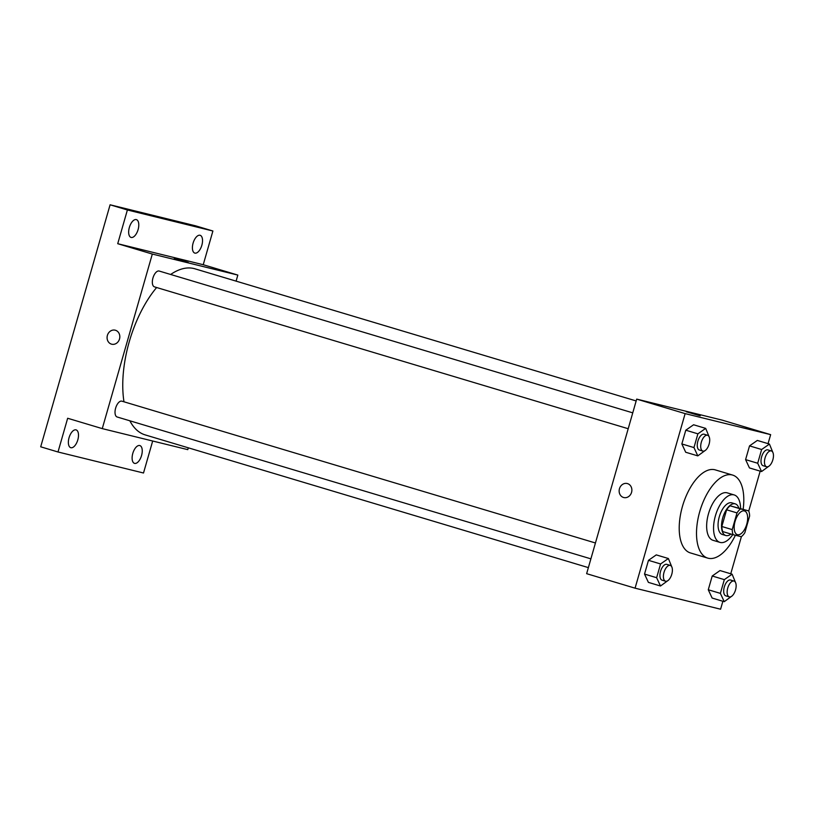 <?xml version="1.0" encoding="UTF-8"?>
<svg xmlns="http://www.w3.org/2000/svg" width="814" height="814" viewBox="0 0 814 814"><rect width="100%" height="100%" fill="white"/><g stroke="black" fill="none" stroke-linecap="round" stroke-linejoin="round"><path stroke-width="1.22" d="M737.504 534.706A12.383 6.003 -73.3 0 1 737.362 534.666A12.383 6.003 -73.3 0 1 735.174 521.082A12.383 6.003 -73.3 0 1 744.474 510.948A12.383 6.003 -73.3 0 1 746.703 524.379A12.383 6.003 -73.3 0 1 737.504 534.706M744.841 532.712L749.633 516.005A15.985 7.743 -73.3 0 0 748.707 510.917L740.526 508.903A15.985 7.743 -73.3 0 0 736.996 512.901L732.203 529.609A15.985 7.743 -73.3 0 0 733.129 534.696L741.31 536.711A15.985 7.743 -73.3 0 0 744.841 532.712M736.996 512.901L726.617 509.798L721.825 526.495L732.203 529.609M721.825 526.495A15.985 7.743 -73.3 0 0 722.751 531.583L733.129 534.696M726.617 509.798A15.985 7.743 -73.3 0 1 730.148 505.799L740.526 508.903M748.707 510.917L730.148 505.799M738.776 507.946A16.514 7.998 106.7 0 0 735.276 503.876A16.514 7.998 106.7 0 0 722.761 517.785A16.514 7.998 106.7 0 0 725.803 535.52A16.514 7.998 106.7 0 0 730.962 534.045M722.527 534.533A16.514 7.998 -73.3 0 1 722.344 534.483A16.514 7.998 -73.3 0 1 719.301 516.748A16.514 7.998 -73.3 0 1 731.817 502.849L735.276 503.876M740.587 508.485A24.766 11.996 106.7 0 0 734.187 494.932A24.766 11.996 106.7 0 0 715.414 515.791A24.766 11.996 106.7 0 0 719.973 542.389A24.766 11.996 106.7 0 0 732.773 534.584M734.187 494.932L727.268 492.867A24.766 11.996 106.7 0 0 708.495 513.726A24.766 11.996 106.7 0 0 713.054 540.313L719.973 542.389M743.162 509.259A43.346 20.991 106.7 0 0 732.59 475.071A43.346 20.991 106.7 0 0 699.755 511.568A43.346 20.991 106.7 0 0 707.722 558.109A43.346 20.991 106.7 0 0 735.398 535.256M707.722 558.109L690.425 552.93A43.346 20.991 -73.3 0 1 682.458 506.389A43.346 20.991 -73.3 0 1 715.292 469.882L732.59 475.071M709.36 437.372L705.697 428.388L693.589 424.766L685.785 430.199L681.847 443.945L685.703 452.248L697.812 455.881L705.707 450.111M773.107 453.052L769.444 444.068L757.335 440.435L749.531 445.879L745.593 459.625L749.45 467.928L761.558 471.55L769.454 465.781M768.06 443.65L770.644 434.645L685.134 413.614L635.073 588.176L720.594 609.208L722.863 601.271M730.748 573.778L741.401 536.64M748.748 511.019L760.174 471.143M672.049 567.511L668.375 558.516L656.267 554.894L648.473 560.337L644.525 574.074L648.392 582.376L660.5 586.009L668.396 580.24M735.795 583.18L732.122 574.196L720.014 570.563L712.219 576.007L708.272 589.753L712.138 598.056L724.246 601.678L732.142 595.909M770.644 434.645L722.211 420.136L636.69 399.114L586.64 573.677L635.073 588.176M636.69 399.114L685.134 413.614M623.778 497.547A7.224 6.319 103.8 0 1 623.514 497.476A7.224 6.319 103.8 0 1 619.413 488.878A7.224 6.319 103.8 0 1 627.228 483.526A7.224 6.319 103.8 0 1 631.644 492.043A7.224 6.319 103.8 0 1 623.778 497.547A7.224 6.319 103.8 0 1 623.514 497.476A7.224 6.319 103.8 0 1 619.413 488.878A7.224 6.319 103.8 0 1 627.228 483.526M699.348 415.578L686.344 411.772L699.348 415.578M686.344 411.782L700.233 415.761M588.38 567.623L145.177 434.9A86.691 41.992 -73.3 0 1 129.843 420.787M123.982 401.801A86.691 41.992 -73.3 0 1 156.644 287.515M170.645 274.471A86.691 41.992 -73.3 0 1 194.922 268.803L636.172 400.946M154.558 286.884A8.252 3.999 -73.3 0 1 154.467 286.864A8.252 3.999 -73.3 0 1 153.001 277.808A8.252 3.999 -73.3 0 1 159.198 271.042L632.753 412.851M117.247 417.012A8.252 3.999 -73.3 0 1 117.155 416.992A8.252 3.999 -73.3 0 1 115.69 407.936A8.252 3.999 -73.3 0 1 121.886 401.17L595.441 542.979M236.101 281.135L237.83 275.081L152.32 254.06L102.269 428.622L187.78 449.643L188.309 447.812M237.83 275.081L203.235 264.723L212.902 231.003L195.604 225.824L110.094 204.792L127.391 209.981L117.725 243.701L152.32 254.06M110.094 204.792L40.7 446.805L57.998 451.984L143.508 473.005L152.686 441.015M102.269 428.622L67.664 418.264L57.998 451.984M111.732 344.21A7.224 6.319 103.8 0 1 111.467 344.139A7.224 6.319 103.8 0 1 107.356 335.531A7.224 6.319 103.8 0 1 115.181 330.179A7.224 6.319 103.8 0 1 119.587 338.705A7.224 6.319 103.8 0 1 111.732 344.21A7.224 6.319 103.8 0 1 111.467 344.139A7.224 6.319 103.8 0 1 107.356 335.541A7.224 6.319 103.8 0 1 115.181 330.179M203.235 264.723L117.725 243.701M187.291 262.24L174.298 258.435L187.291 262.24M174.298 258.435L188.187 262.423M138.095 229.599A9.29 4.497 -73.3 0 1 131.064 237.423A9.29 4.497 -73.3 0 1 129.416 227.228A9.29 4.497 -73.3 0 1 136.396 219.627A9.29 4.497 -73.3 0 1 138.095 229.599M201.841 245.268A9.29 4.497 -73.3 0 1 194.811 253.093A9.29 4.497 -73.3 0 1 193.162 242.908A9.29 4.497 -73.3 0 1 200.132 235.297A9.29 4.497 -73.3 0 1 201.841 245.268M212.902 231.003L127.391 209.981M77.808 439.865A9.29 4.497 -73.3 0 1 70.767 447.69A9.29 4.497 -73.3 0 1 69.119 437.505A9.29 4.497 -73.3 0 1 76.099 429.894A9.29 4.497 -73.3 0 1 77.808 439.865M141.555 455.535A9.29 4.497 -73.3 0 1 134.513 463.359A9.29 4.497 -73.3 0 1 132.865 453.174A9.29 4.497 -73.3 0 1 139.845 445.563A9.29 4.497 -73.3 0 1 141.555 455.535M732.122 574.196L724.328 579.629L720.38 593.375L724.246 601.678M725.915 595.868A8.252 3.999 -73.3 0 1 725.813 595.848A8.252 3.999 -73.3 0 1 724.358 586.792A8.252 3.999 -73.3 0 1 730.555 580.026L734.014 581.064A8.252 3.999 -73.3 0 1 735.5 590.028A8.252 3.999 -73.3 0 1 729.375 596.906A8.252 3.999 -73.3 0 1 729.273 596.886A8.252 3.999 -73.3 0 1 727.818 587.83A8.252 3.999 -73.3 0 1 734.014 581.064M720.014 570.563L712.219 576.007L724.328 579.629M712.219 576.007L708.272 589.753L720.38 593.375M708.272 589.753L712.138 598.056M769.444 444.068L761.639 449.501L757.702 463.247L761.558 471.55M763.227 465.74A8.252 3.999 -73.3 0 1 763.135 465.72A8.252 3.999 -73.3 0 1 761.67 456.664A8.252 3.999 -73.3 0 1 767.867 449.898L771.326 450.936A8.252 3.999 -73.3 0 1 772.822 459.9A8.252 3.999 -73.3 0 1 766.686 466.778A8.252 3.999 -73.3 0 1 766.595 466.758A8.252 3.999 -73.3 0 1 765.129 457.702A8.252 3.999 -73.3 0 1 771.326 450.936M757.335 440.435L749.531 445.879L761.639 449.501M749.531 445.879L745.593 459.625L757.702 463.247M745.593 459.625L749.45 467.928M668.375 558.516L660.581 563.96L656.633 577.706L660.5 586.009M662.169 580.199A8.252 3.999 -73.3 0 1 662.067 580.168A8.252 3.999 -73.3 0 1 660.612 571.113A8.252 3.999 -73.3 0 1 666.808 564.356L670.268 565.394A8.252 3.999 -73.3 0 1 671.754 574.348A8.252 3.999 -73.3 0 1 665.628 581.237A8.252 3.999 -73.3 0 1 665.526 581.206A8.252 3.999 -73.3 0 1 664.071 572.15A8.252 3.999 -73.3 0 1 670.268 565.394M656.267 554.894L648.473 560.337L660.581 563.96M648.473 560.337L644.525 574.074L656.633 577.706M644.525 574.074L648.392 582.376M705.697 428.388L697.893 433.831L693.955 447.578L697.812 455.881M699.48 450.071A8.252 3.999 -73.3 0 1 699.389 450.04A8.252 3.999 -73.3 0 1 697.924 440.985A8.252 3.999 -73.3 0 1 704.12 434.228L707.58 435.266A8.252 3.999 -73.3 0 1 709.075 444.22A8.252 3.999 -73.3 0 1 702.94 451.109A8.252 3.999 -73.3 0 1 702.848 451.078A8.252 3.999 -73.3 0 1 701.383 442.022A8.252 3.999 -73.3 0 1 707.58 435.266M693.589 424.766L685.785 430.199L697.893 433.831M685.785 430.199L681.847 443.945L693.955 447.578M681.847 443.945L685.703 452.248M722.344 534.483L725.803 535.52M154.467 286.864L628.205 428.724M117.155 416.992L590.883 558.852M725.813 595.848L729.273 596.886M763.135 465.72L766.595 466.758M662.067 580.168L665.526 581.206M699.389 450.04L702.848 451.078"/></g></svg>
